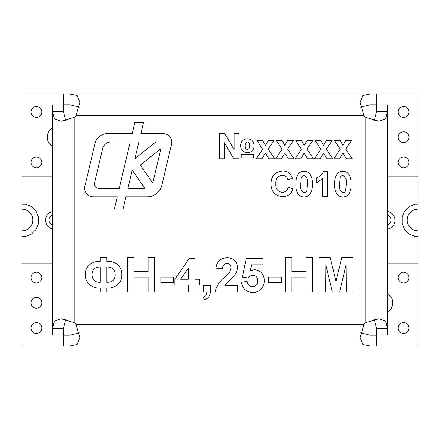 <?xml version="1.0" encoding="UTF-8"?>
<svg xmlns="http://www.w3.org/2000/svg" width="440" height="440" viewBox="0 0 440 440"><rect width="100%" height="100%" fill="white"/><g stroke="black" fill="none" stroke-linecap="round" stroke-linejoin="round"><path stroke-width="0.66" d="M22 176.798L22 94.001L369.991 94.001L70.01 94.001L77.176 95.453L79.86 102.504L75.955 115.599A16.198 16.198 0 0 1 74.201 117.354L61.122 121.259L54.06 118.58L52.602 111.408L52.602 328.592L54.054 321.425L61.105 318.742L74.201 322.647A16.198 16.198 0 0 1 75.955 324.401L79.86 337.475L77.182 344.542L70.01 346L22 346L22 230.802A10.802 10.802 0 0 0 32.802 220A10.802 10.802 0 0 0 22 209.198L22.006 176.798L52.602 176.798M52.602 214.907A5.401 5.401 0 0 0 52.602 225.093M387.398 225.093A5.401 5.401 0 0 0 387.398 214.907M409.002 277.602A5.401 5.401 0 0 1 400.901 282.277A5.401 5.401 0 0 1 400.901 272.921A5.401 5.401 0 0 1 409.002 277.602M409.002 327.998A5.401 5.401 0 0 1 400.901 332.679A5.401 5.401 0 0 1 400.901 323.323A5.401 5.401 0 0 1 409.002 327.998M41.8 277.602A5.401 5.401 0 0 1 33.699 282.277A5.401 5.401 0 0 1 33.699 272.921A5.401 5.401 0 0 1 41.8 277.602M41.8 302.803A5.401 5.401 0 0 1 33.699 307.478A5.401 5.401 0 0 1 33.699 298.122A5.401 5.401 0 0 1 41.8 302.803M41.8 327.998A5.401 5.401 0 0 1 33.699 332.679A5.401 5.401 0 0 1 33.699 323.323A5.401 5.401 0 0 1 41.8 327.998M387.398 293.447A10.802 10.802 0 0 1 387.398 312.152M41.8 162.399A5.401 5.401 0 0 1 33.699 167.079A5.401 5.401 0 0 1 33.699 157.724A5.401 5.401 0 0 1 41.8 162.399M409.002 162.399A5.401 5.401 0 0 1 400.901 167.079A5.401 5.401 0 0 1 400.901 157.724A5.401 5.401 0 0 1 409.002 162.399M409.002 137.197A5.401 5.401 0 0 1 400.901 141.878A5.401 5.401 0 0 1 400.901 132.523A5.401 5.401 0 0 1 409.002 137.197M409.002 112.002A5.401 5.401 0 0 1 400.901 116.677A5.401 5.401 0 0 1 400.901 107.322A5.401 5.401 0 0 1 409.002 112.002M41.8 112.002A5.401 5.401 0 0 1 33.699 116.677A5.401 5.401 0 0 1 33.699 107.322A5.401 5.401 0 0 1 41.8 112.002M52.602 146.553A10.802 10.802 0 0 1 52.602 127.848M387.398 176.798L418 176.798L418 94.001L369.991 94.001L369.991 104.803L360.657 107.14M376.343 346L70.01 346L369.991 346L369.991 335.198L376.343 335.198L376.343 346L418 346L418 230.802A10.802 10.802 0 0 1 407.198 220A10.802 10.802 0 0 1 418 209.198L417.995 176.798M22 263.203L52.602 263.203M387.398 263.203L418 263.203M387.398 201.999L418 201.999M387.398 238.002L418 238.002M22 238.002L52.602 238.002M22 201.999L52.602 201.999M22 236.506L25.526 236.506L31.482 234.042L36.042 229.482L38.506 223.531L38.506 217.085L36.042 211.129L31.482 206.575L25.526 204.105L22 204.105M52.602 211.437L49.61 212.674L47.075 215.21L45.705 218.515L45.705 222.096L47.075 225.407L49.61 227.937L52.602 229.174M387.398 229.306L391.006 227.937L393.536 225.407L394.906 222.096L394.906 218.515L393.536 215.21L391.006 212.674L387.398 211.305M418 204.105L415.085 204.105L409.129 206.575L404.575 211.129L402.105 217.085L402.105 223.526L404.575 229.482L409.129 234.042L415.085 236.506L418 236.506M171.765 142.241A8.641 8.641 0 0 0 163.125 133.601L140.855 133.601L143.473 122.529L134.822 122.529L132.204 133.601L107.575 133.601A12.958 12.958 0 0 0 94.963 143.578L84.887 186.214A8.641 8.641 0 0 0 93.297 196.84L117.255 196.84L114.4 208.929L123.052 208.929L125.906 196.84L147.136 196.84A15.12 15.12 0 0 0 161.849 185.196L171.534 144.227A8.641 8.641 0 0 0 171.765 142.241M374.259 319.253L376.602 328.592L376.602 334.945L387.398 334.945L387.398 111.408L385.946 118.575L378.895 121.259L365.8 117.354A16.198 16.198 0 0 1 364.045 115.599L360.14 102.526L362.819 95.458L369.991 94.001M369.991 346L362.824 344.548L360.14 337.497L364.045 324.401A16.198 16.198 0 0 1 365.8 322.647L378.879 318.742L385.941 321.42L387.398 328.592L376.602 328.592M298.359 173.96C299.86 172.205 301.774 171.353 304.106 171.402C306.444 171.358 308.363 172.222 309.87 173.987C311.757 177.084 312.582 180.477 312.34 184.173C312.582 187.875 311.751 191.268 309.848 194.365C308.347 196.119 306.433 196.972 304.106 196.922C297.407 197.148 295.46 189.486 295.867 184.124C295.631 180.433 296.461 177.045 298.359 173.96M337.128 173.96C338.63 172.205 340.543 171.353 342.875 171.402C345.213 171.358 347.132 172.222 348.639 173.987C350.526 177.084 351.351 180.477 351.109 184.173C351.351 187.875 350.52 191.268 348.618 194.365C347.116 196.119 345.202 196.972 342.875 196.922C336.177 197.148 334.23 189.486 334.637 184.124C334.4 180.433 335.231 177.045 337.128 173.96M247.517 152.663C243.194 152.367 240.895 150.046 240.62 145.69C240.851 141.394 243.1 139.09 247.379 138.77C251.647 139.15 253.913 141.499 254.188 145.805C253.93 150.051 251.702 152.339 247.517 152.663M262.048 158.802L256.289 158.802L262.653 149.314L256.933 140.382L262.697 140.382L265.381 145.448L268.296 140.382L274.06 140.382L268.169 149.105L274.703 158.802L268.945 158.802L265.381 153.098L262.048 158.802M300.817 158.802L295.059 158.802L301.422 149.314L295.702 140.382L301.466 140.382L304.15 145.448L307.065 140.382L312.829 140.382L306.939 149.105L313.473 158.802L307.714 158.802L304.15 153.098L300.817 158.802M339.587 158.802L333.828 158.802L340.192 149.314L334.472 140.382L340.23 140.382L342.92 145.448L345.834 140.382L351.599 140.382L345.708 149.105L352.242 158.802L346.484 158.802L342.92 153.098L339.587 158.802M291.913 292L285.334 292L285.334 257.802L291.913 257.802L291.913 271.392L305.943 271.392L305.943 257.802L312.516 257.802L312.516 292L305.943 292L305.943 277.09L291.913 277.09L291.913 292M252.681 292.441C246.213 292.077 242.484 288.668 241.489 282.216L247.187 281.479C247.605 284.603 249.348 286.358 252.406 286.737C255.91 286.402 257.68 284.444 257.708 280.869C257.747 277.514 256.146 275.671 252.896 275.341C250.905 275.462 249.31 276.342 248.105 277.97L242.363 277.162L246.312 258.236L262.971 258.236L262.971 264.814L251.587 264.814L250.245 270.919L254.463 269.638C260.81 270.479 264.088 274.175 264.286 280.726C264.291 283.432 263.483 285.874 261.861 288.041C259.534 291.011 256.471 292.474 252.681 292.441M203.781 292L203.781 285.423L210.359 285.423L210.359 290.208C210.749 294.905 208.813 298.133 204.556 299.893L203.34 297.264C205.739 296.351 206.905 294.597 206.85 292L203.781 292M173.525 282.793L160.809 282.793L160.809 277.09L173.525 277.09L173.525 282.793M121.787 274.692C122.463 282.915 114.582 288.69 106.882 288.052L106.882 292L100.304 292L100.304 288.052C92.587 288.706 84.722 282.887 85.393 274.665C84.651 266.426 92.642 260.728 100.304 261.305L100.304 257.802L106.882 257.802L106.882 261.305C114.587 260.667 122.474 266.47 121.787 274.692M134.062 292L127.485 292L127.485 257.802L134.062 257.802L134.062 271.392L148.093 271.392L148.093 257.802L154.671 257.802L154.671 292L148.093 292L148.093 277.09L134.062 277.09L134.062 292M195.008 292L188.436 292L188.436 284.983L174.84 284.983L174.84 279.307L189.305 258.236L195.008 258.236L195.008 279.285L199.397 279.285L199.397 284.983L195.008 284.983L195.008 292M224.835 285.423L237.54 285.423L237.54 292L215.177 292C216.436 286.105 219.516 281.259 224.428 277.464L229.664 271.942L230.962 267.988C230.962 265.221 229.609 263.725 226.908 263.5C224.004 263.901 222.58 265.656 222.635 268.763L216.056 268.12C216.75 261.503 220.413 258.065 227.046 257.802C233.321 257.901 236.819 261.003 237.54 267.102C237.435 270.331 236.33 273.19 234.223 275.682L224.835 285.423M281.386 282.793L268.67 282.793L268.67 277.09L281.386 277.09L281.386 282.793M325.672 292L319.094 292L319.094 257.802L330.22 257.802L335.973 281.127L341.732 257.802L352.858 257.802L352.858 292L346.28 292L346.06 265.078L339.642 292L332.31 292L325.892 265.078L325.672 292M320.205 158.802L314.441 158.802L320.81 149.314L315.09 140.382L320.848 140.382L323.532 145.448L326.452 140.382L332.211 140.382L326.326 149.105L332.86 158.802L327.096 158.802L323.532 153.098L320.205 158.802M281.435 158.802L275.671 158.802L282.04 149.314L276.32 140.382L282.079 140.382L284.763 145.448L287.683 140.382L293.442 140.382L287.557 149.105L294.091 158.802L288.327 158.802L284.763 153.098L281.435 158.802M219.621 158.802L219.621 133.601L224.791 133.601L234.157 149.578L234.157 133.601L239.003 133.601L239.003 158.802L233.833 158.802L224.466 142.813L224.466 158.802L219.621 158.802M241.263 157.834L241.263 154.275L253.545 154.275L253.545 157.834L241.263 157.834M327.525 171.402L327.525 196.597L322.68 196.597L322.68 178.656L316.541 182.71L316.541 177.859C319.841 176.682 322.207 174.531 323.642 171.402L327.525 171.402M282.288 192.401C285.478 192.154 287.419 190.432 288.112 187.231L292.958 188.848C291.374 193.99 287.887 196.57 282.48 196.597C275.011 195.866 271.178 191.686 270.99 184.058C271.062 176.149 274.951 171.82 282.656 171.078C285.511 171.012 287.986 171.93 290.087 173.833L292.633 178.508L287.788 179.476C286.99 176.754 285.17 175.357 282.315 175.28C277.701 175.967 275.539 178.772 275.836 183.689C275.457 188.722 277.607 191.626 282.288 192.401M376.602 111.408L387.398 111.408L387.398 105.056L376.602 105.056L376.602 111.408L374.259 120.747M369.991 335.198L360.652 332.855M79.343 332.86L70.01 335.198L63.657 335.198L63.657 346M63.657 94.001L63.657 104.803L70.01 104.803L79.349 107.146M376.343 94.001L376.343 104.803L369.991 104.803M63.399 328.592L63.399 334.945L52.602 334.945L52.602 328.592L63.399 328.592L65.742 319.253M65.742 120.747L63.399 111.408L63.399 105.056L52.602 105.056L52.602 111.408L63.399 111.408M70.01 346L70.01 335.198M70.01 94.001L70.01 104.803M106.882 267.009L106.882 282.354C112.332 282.392 115.104 279.763 115.209 274.461C114.884 269.385 112.107 266.899 106.882 267.009M91.971 274.879C92.296 279.966 95.073 282.458 100.304 282.354L100.304 267.009C94.908 266.926 92.13 269.55 91.971 274.879M180.609 279.285L188.436 279.285L188.436 267.899L180.609 279.285M247.555 141.999C245.68 142.577 244.877 143.968 245.141 146.163C244.97 148 245.707 149.089 247.357 149.43C249.161 148.852 249.931 147.499 249.667 145.371C249.865 143.539 249.161 142.417 247.555 141.999M346.264 184.173C347.012 180.114 345.879 177.254 342.875 175.599C341.341 175.72 340.389 176.539 340.021 178.073L339.482 184.173C338.734 188.227 339.867 191.076 342.875 192.726C344.41 192.605 345.356 191.785 345.725 190.251L346.264 184.173M307.494 184.173C308.242 180.114 307.109 177.254 304.106 175.599C302.572 175.72 301.62 176.539 301.252 178.073L300.713 184.173C299.965 188.227 301.098 191.076 304.106 192.726C305.641 192.605 306.587 191.785 306.955 190.251L307.494 184.173M134.937 158.637L155.798 142.005L138.87 142.005L134.937 158.637M144.815 188.353L132.209 170.187L127.914 188.353L144.815 188.353M119.262 188.353L130.218 142.005L111.04 142.005A8.641 8.641 0 0 0 102.63 148.66L94.501 183.04A4.317 4.317 0 0 0 98.709 188.353L119.262 188.353M160.908 148.66L140.322 165.077L152.785 183.04L160.908 148.66M365.8 322.647L365.8 117.354M364.045 115.599L75.955 115.599M74.201 117.354L74.201 322.647M75.955 324.401L364.045 324.401"/></g></svg>
